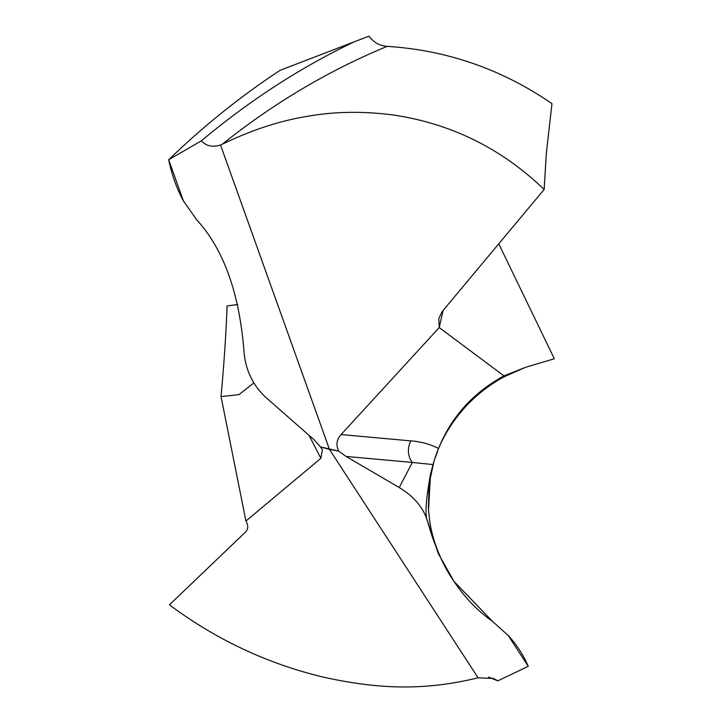 <?xml version="1.0" encoding="UTF-8"?>
<svg xmlns="http://www.w3.org/2000/svg" width="723" height="723" viewBox="0 0 723 723"><rect width="100%" height="100%" fill="white"/><g stroke="black" fill="none" stroke-linecap="round" stroke-linejoin="round"><path stroke-width="1.08" d="M508.188 635.463L492.652 621.518C461.382 599.313 439.683 565.91 427.573 521.283C423.434 507.709 413.981 496.457 399.213 487.528L346.019 456.43L412.354 462.44A16.936 13.376 95.2 0 1 410.845 440.885C420.623 441.59 429.878 444.112 438.59 448.45L434.044 460.958L430.546 473.899C425.757 500.47 424.763 516.258 427.573 521.283L438.219 553.411L454.053 581.473L492.652 621.518L508.188 635.463C516.611 644.582 523.307 654.866 528.269 666.326L508.188 635.463C516.611 644.582 523.307 654.866 528.269 666.326L497.849 680.84L488.594 677.117M497.849 680.84L493.502 678.445L478.093 677.822L329.453 449.372L320.515 446.922L322.359 449.589L320.876 458.301L309.037 435.336M427.573 521.283C423.434 507.709 413.981 496.457 399.213 487.528L346.019 456.43L338.744 451.143L320.515 446.922L314.171 439.846L320.515 446.922M237.731 304.555L227.103 305.937C226.019 334.342 223.994 364.564 221.03 396.584L245.937 521.039C248.414 525.359 248.314 529.001 245.621 531.965L169.426 604.835C215.4 639.087 265.937 663 321.021 676.583C379.674 689.932 425.739 690.366 476.656 678.156L478.093 677.822M346.019 456.43L338.744 451.143L329.453 449.372L220.542 145.034L222.214 144.257C251.45 130.086 279.828 120.786 307.356 116.34C334.541 111.469 363.398 111.044 393.936 115.084C451.559 123.823 501.635 148.613 544.166 189.453L546.29 153.909L551.956 103.642C501.898 69.245 446.959 50.158 387.139 46.371C379.512 45.739 373.457 42.332 368.983 36.15L280.135 70.321C240.876 96.087 203.732 125.892 168.676 159.756C171.785 174.794 176.692 188.495 183.389 200.867L168.676 159.756C203.732 125.892 240.876 96.087 280.117 70.33M498.753 243.823L554.324 358.78L525.332 367.383L503.985 375.87C473.05 392.797 451.251 416.99 438.59 448.45M430.546 473.899L428.513 510.04L429.67 520.379C432.291 540.967 442.187 564.636 454.053 581.473M399.213 487.528L412.354 462.44L432.941 464.582M338.744 451.143C335.77 445.169 336.556 439.638 341.102 434.559L439.213 327.573L503.985 375.87M544.166 189.453L442.205 311.523L438.798 318.518L439.213 327.573L443.109 310.438M266.561 398.075L314.171 439.846L266.561 398.075C253.402 386.091 245.919 371.08 244.112 353.041C245.919 371.08 253.402 386.091 266.561 398.075M183.389 200.867L196.466 219.521C223.787 249.263 239.665 293.764 244.112 353.041C239.665 293.764 223.787 249.263 196.466 219.521L183.389 200.867C176.692 188.495 171.785 174.794 168.676 159.756L201.41 140.822C249.751 100.325 300.804 67.275 354.55 41.663M220.542 145.034C212.399 147.42 206.028 146.019 201.41 140.822M245.937 521.039L320.876 458.301M221.03 396.584L238.961 394.631L253.9 382.91M428.396 508.305L429.146 483.696L434.044 460.958M341.102 434.559L410.845 440.885M222.214 144.257C273.628 103.19 328.604 70.565 387.139 46.371M434.74 458.843C440.786 440.009 451.251 422.422 466.118 406.064C477.704 393.818 490.637 383.931 504.907 376.403L525.332 367.383M322.096 449.1L322.35 449.589"/></g></svg>
